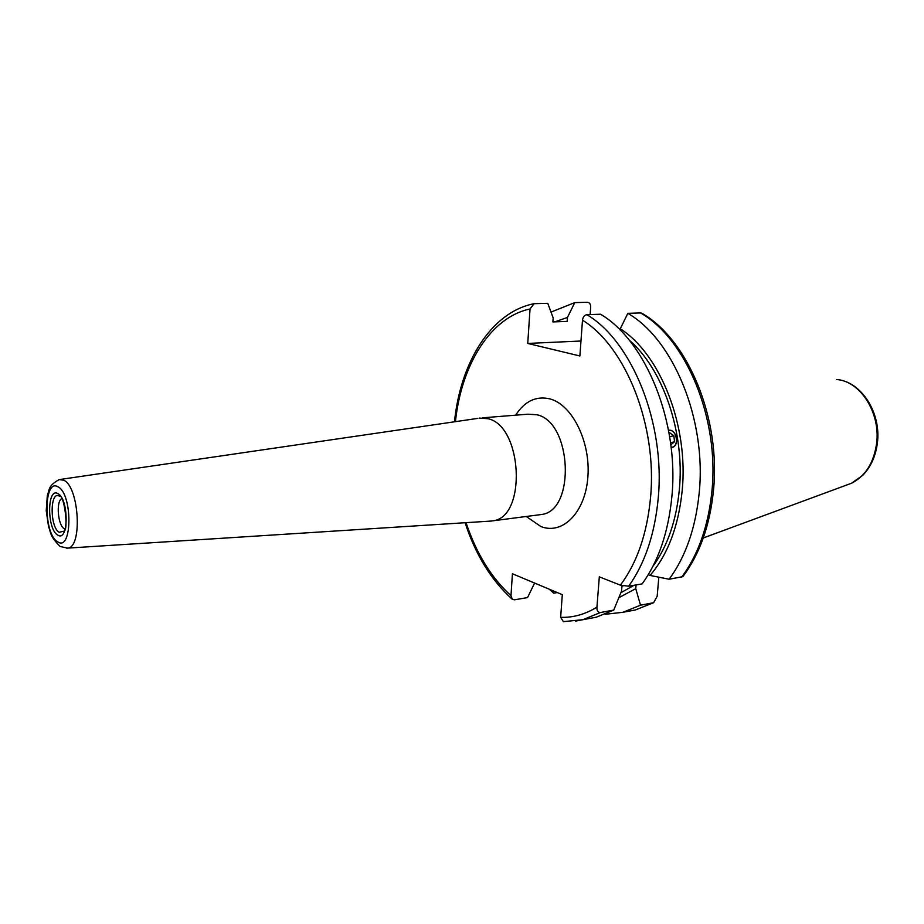<?xml version="1.0" encoding="UTF-8"?>
<svg xmlns="http://www.w3.org/2000/svg" width="924" height="924" viewBox="0 0 924 924"><rect width="100%" height="100%" fill="white"/><g stroke="black" fill="none" stroke-linecap="round" stroke-linejoin="round"><path stroke-width="1.39" d="M64.83 529.002L64.31 528.759C57.993 525.768 55.833 501.744 61.619 498.671M479.233 418.087L488.149 418.734C522.591 426.241 526.784 517.001 493.093 520.789L489.2 521.194M590.136 314.576L590.679 307.218C590.713 304.215 589.604 302.564 587.352 302.275L574.763 302.61L567.44 317.463L567.163 321.413L552.887 321.922L553.164 317.937L547.782 303.326L534.084 303.684L530.041 308.974L527.743 343.439L579.879 355.971L582.501 320.201C582.952 316.967 584.407 315.13 586.879 314.68L600.531 314.229C645.888 340.713 679.267 422.476 671.875 496.546C668.41 532.12 658.5 561.226 642.157 583.876L628.666 586.209L620.374 585.158L599.318 576.83L596.939 607.126C596.719 610.545 597.863 612.358 600.357 612.543L613.732 610.094L621.54 591.129L621.956 586.139L623.123 585.943M669.288 430.18C677.315 429.845 679.579 446.846 671.609 447.482M629.186 340.113C663.016 369.08 684.927 432.501 679.348 489.593C676.287 520.778 667.475 546.361 652.91 566.343M620.177 330.087L620.281 328.782C660.279 354.181 688.692 425.733 682.189 490.482C678.551 526.241 667.856 554.562 650.069 575.444L648.232 574.74M620.281 328.782L627.823 313.34C673.4 339.443 706.756 419.981 699.179 493.023C695.633 528.089 685.62 556.826 669.138 579.232L682.871 576.634C699.676 554.169 709.863 525.548 713.432 490.794C720.997 418.826 688.161 339.72 641.995 313.317L640.54 312.936C686.209 338.854 719.553 418.815 711.896 491.372C708.304 526.218 698.244 554.781 681.716 577.061M627.823 313.34L640.54 312.936M636.07 584.927L635.758 588.657L640.505 605.197L653.626 602.702L657.172 596.28L658.824 577.2M557.264 592.561L553.742 593.162L549.283 589.212M551.016 312.081L574.763 302.61M669.138 579.232L650.069 575.444M553.742 593.162L552.714 590.655M554.758 321.852L567.44 317.463M534.603 583.056L527.535 597.597L514.46 599.815L512.312 599.295L510.972 595.657C491.268 577.719 476.299 553.384 466.043 522.672M596.939 607.126C585.319 614.31 573.226 617.717 560.649 617.347L562.312 594.675L512.427 573.758L510.972 595.657M640.505 605.197L622.88 612.289L605.093 614.31M635.758 588.657L618.895 597.666M634.06 585.273L620.893 592.734M613.732 610.094L596.234 617.22L587.849 618.78M560.649 617.347L563.397 621.644L582.928 619.692L575.56 621.113M527.743 343.439L580.977 341.014M671.101 447.274L671.194 447.274C679.313 447.586 677.408 429.926 669.38 430.341L668.56 430.422M669.068 433.217L669.634 432.732L673.862 435.758L674.52 441.811L670.801 444.791M669.646 436.706L673.862 435.758M670.535 442.7L674.52 441.811M59.506 496.2C64.16 493.612 68.873 530.953 63.86 531.184L59.228 532.27C49.804 527.546 49.757 490.494 59.24 496.061M57.727 535.042C46.87 529.533 46.962 486.786 57.9 493.647C69.023 498.741 68.769 542.781 57.727 535.042M482.443 417.833L527.939 414.195L536.994 414.784C571.91 422.025 575.802 510.614 541.591 514.495L538.657 514.876M515.627 415.176C524.716 401.155 536.128 395.715 549.861 398.879C572.222 404.608 590.748 441.834 587.86 477.154C585.296 512.566 562.624 535.158 540.921 526.553L526.264 516.481M59.714 546.072C50.162 536.359 51.282 534.014 48.533 526.518L46.235 510.741L47.309 495.634C49.804 489.062 47.817 486.128 59.101 479.614L63.641 480.18C79.175 486.509 82.698 547.678 67.625 548.117L66.69 548.186M57.704 541.811C43.324 534.395 43.416 477.858 57.923 486.786C72.777 493.474 72.395 552.286 57.704 541.811M703.279 537.976L851.454 483.264L862.716 475.375C870.801 466.99 875.686 456.225 877.373 443.093C881.427 412.97 861.272 381.3 836.543 379.51C860.186 380.931 880.734 412.901 876.61 443.439C873.781 462.912 865.395 476.183 851.454 483.264L846.511 485.088M582.501 320.201C625.814 346.673 657.461 425.929 650.531 497.62C647.1 533.679 637.052 562.855 620.374 585.158M586.879 314.68C632.12 341.349 665.511 423.723 658.211 498.313C654.793 534.13 644.94 563.421 628.666 586.209M455.44 421.656C461.353 364.818 490.586 317.151 530.041 308.974M652.979 602.91L635.308 609.99L626.83 611.561M600.357 612.543L582.928 619.692L596.234 617.22M538.911 514.841L493.093 520.789M60.672 479.383L477.835 418.387M533.471 303.811C490.748 312.601 460.337 362.959 454.481 421.794M465.072 522.73C475.583 554.781 491.245 580.237 512.058 599.075M653.626 602.702L635.308 609.99L622.88 612.289M60.545 546.592L67.625 548.117L491.672 521.032"/></g></svg>

